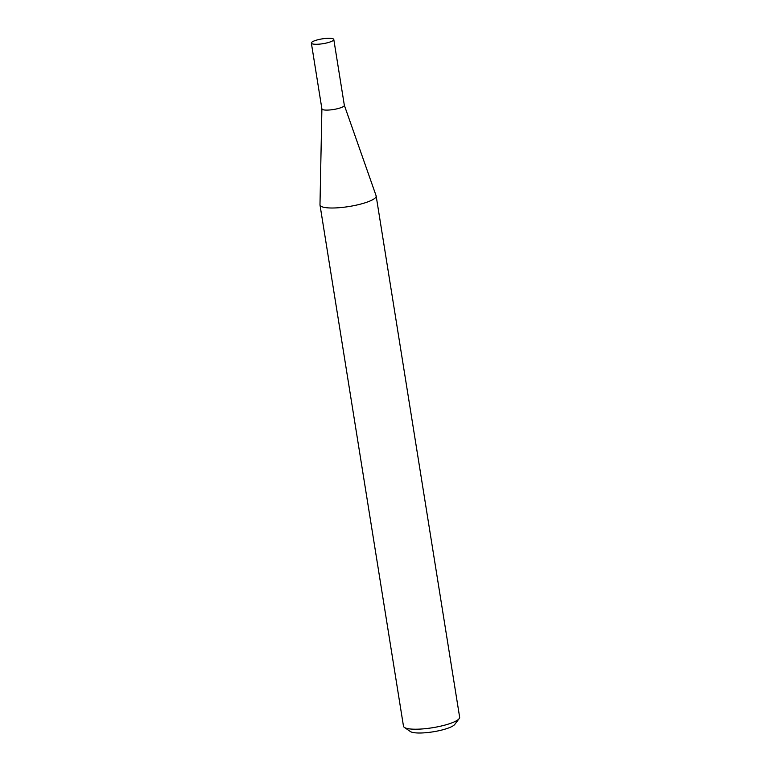 <?xml version="1.0" encoding="UTF-8"?>
<svg xmlns="http://www.w3.org/2000/svg" width="771" height="771" viewBox="0 0 771 771"><rect width="100%" height="100%" fill="white"/><g stroke="black" fill="none" stroke-linecap="round" stroke-linejoin="round"><path stroke-width="1.16" d="M321.892 108.807A11.363 2.438 -9.1 0 0 321.902 108.894A11.363 2.438 -9.1 0 0 323.444 109.829A11.363 2.438 -9.1 0 0 336.252 108.99A11.363 2.438 -9.1 0 0 344.338 105.299A11.363 2.438 -9.1 0 0 344.319 105.213M312.901 44.005A11.363 2.438 -9.1 0 0 325.709 43.176A11.363 2.438 -9.1 0 0 333.795 39.485A11.363 2.438 -9.1 0 0 332.253 38.55A11.363 2.438 -9.1 0 0 319.445 39.388A11.363 2.438 -9.1 0 0 311.359 43.08A11.363 2.438 -9.1 0 0 312.901 44.005M321.892 108.856L319.984 204.749A28.44 6.11 -9.1 0 0 319.994 204.98A28.44 6.11 -9.1 0 0 323.859 207.312A28.44 6.11 -9.1 0 0 355.923 205.221A28.44 6.11 -9.1 0 0 376.161 195.988A28.44 6.11 -9.1 0 0 376.103 195.757L344.338 105.261M459.169 718.63L454.745 724.441A23.024 4.944 170.9 0 1 436.299 731.255A23.024 4.944 170.9 0 1 412.793 732.45A23.024 4.944 170.9 0 1 410.394 731.544L404.38 727.41A28.44 6.11 -9.1 0 0 407.348 728.528A28.44 6.11 -9.1 0 0 436.376 727.053A28.44 6.11 -9.1 0 0 459.169 718.63A28.44 6.11 -9.1 0 0 459.641 717.203L376.161 195.988M319.994 204.98L403.484 726.195A28.44 6.11 -9.1 0 0 404.38 727.41M344.338 105.299L333.795 39.485M321.902 108.894L311.359 43.08"/></g></svg>
